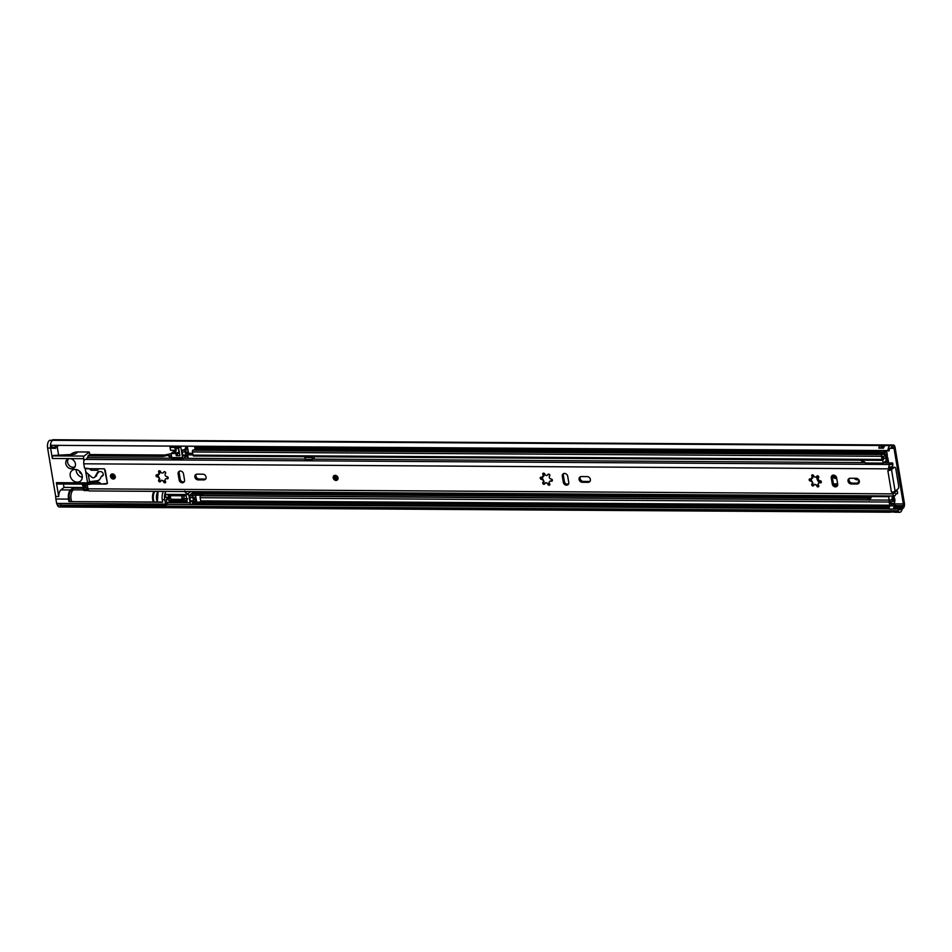 <?xml version="1.0" encoding="UTF-8"?>
<svg xmlns="http://www.w3.org/2000/svg" width="952" height="952" viewBox="0 0 952 952"><rect width="100%" height="100%" fill="white"/><g stroke="black" fill="none" stroke-linecap="round" stroke-linejoin="round"><path stroke-width="1.43" d="M854.122 478.273A4.201 3.487 -128.5 0 0 857.312 479.82A4.201 3.487 -128.5 0 0 858.597 479.57M856.193 478.285A4.201 3.487 -128.5 0 0 857.954 478.939M79.242 470.931A3.391 2.808 -128.5 0 0 81.658 473.965M837.343 485.996A3.046 2.535 -128.5 0 1 833.345 483.259L832.31 477.023A3.046 2.535 -128.5 0 1 832.643 475.167A2.987 2.475 -128.5 0 0 835.808 478.535L836.748 478.547M886.717 450.867A2.701 1.261 -89.6 0 1 886.122 451.867L885.705 452.188A2.701 1.261 -89.6 0 1 885.324 452.355A2.701 1.261 -89.6 0 1 884.146 450.832L889.037 450.891A3.32 1.547 -89.6 0 1 890.584 447.999A3.32 1.547 -89.6 0 1 891.048 448.166A3.796 1.761 90.4 0 0 891.584 448.344A3.796 1.761 90.4 0 0 892.06 448.213L893.273 447.5A1.357 0.631 -89.6 0 1 893.44 447.44A1.357 0.631 -89.6 0 1 894.023 448.332L903.329 503.941A1.357 0.631 -89.6 0 1 903.008 505.643L901.865 506.797A3.796 1.761 90.4 0 0 901.104 508.237A3.32 1.547 -89.6 0 1 899.771 509.832A3.32 1.547 -89.6 0 1 898.759 508.987L897.986 510.808L60.559 505.548L60.928 504.667M57.263 447.107L58.667 455.484M63.439 484.021L64.01 487.412L83.55 487.531M186.985 455.603L187.806 455.603M884.146 450.832L879.339 450.796A2.701 1.261 90.4 0 0 880.398 452.331A2.701 1.261 90.4 0 0 880.493 452.331M889.656 506.083A2.701 1.261 90.4 0 0 889.097 509.07L893.892 509.094A2.701 1.261 -89.6 0 1 894.69 505.857L895.106 505.536A2.701 1.261 -89.6 0 1 895.606 505.369A2.701 1.261 -89.6 0 1 896.713 507.13L896.724 507.202A3.796 1.761 90.4 0 0 896.296 508.213A3.32 1.547 -89.6 0 1 896.201 508.511A3.32 1.547 -89.6 0 1 895.999 508.963M60.559 505.548A5.76 2.677 -89.6 0 0 62.32 507.011A5.76 2.677 90.4 0 1 60.369 505.155L165.934 505.322L167.1 504.405L889.073 508.927M53.205 440.312A5.76 2.677 90.4 0 0 53.157 440.312A5.76 2.677 -89.6 0 0 50.48 445.31L879.351 450.82M54.811 440.324L55.549 439.883A3.796 1.761 -89.6 0 1 56.025 439.753A3.796 1.761 90.4 0 0 56.013 439.753A3.796 1.761 90.4 0 0 55.549 439.883L54.811 440.324M893.892 509.094L898.759 508.987M50.48 445.31L887.907 450.57A5.76 2.677 -89.6 0 1 890.596 445.56A5.76 2.677 -89.6 0 1 891.405 445.833A1.357 0.631 90.4 0 0 891.596 445.905A1.357 0.631 90.4 0 0 891.762 445.857L892.988 445.143A3.796 1.761 -89.6 0 1 893.452 445A3.796 1.761 -89.6 0 1 895.094 447.488L904.4 503.096A3.796 1.761 -89.6 0 1 903.472 507.844L902.329 508.999A1.357 0.631 90.4 0 0 902.068 509.522A5.76 2.677 -89.6 0 1 899.759 512.271A5.76 2.677 -89.6 0 1 897.986 510.808M887.907 450.57L889.037 450.891M881.302 448.142L881.29 448.011A3.32 1.547 90.4 0 0 880.981 447.94A3.32 1.547 90.4 0 0 880.445 448.142M890.596 445.56L885.8 445.536A5.76 2.677 90.4 0 0 883.563 448.047L883.563 448.047M878.827 448.178A2.035 0.94 -89.6 0 1 879.017 448.13A2.035 0.94 -89.6 0 1 879.208 448.178A2.166 1.011 90.4 0 0 878.755 448.023L883.396 448.202A2.035 0.94 90.4 0 1 883.468 448.178M878.755 448.023A5.76 2.677 -89.6 0 1 880.993 445.5A5.76 2.677 -89.6 0 1 881.647 445.679L885.039 445.762M890.929 511.974A5.76 2.677 -89.6 0 1 890.156 512.212A5.76 2.677 -89.6 0 1 889.466 512.009L889.466 512.009A2.166 1.011 90.4 0 0 889.501 511.962L894.273 512.045A5.76 2.677 90.4 0 0 894.963 512.236L899.759 512.271M833.809 475.048A2.987 2.475 -128.5 0 0 836.594 477.666M896.201 508.511L895.332 506.928L894.606 508.951M185.664 456.651A3.118 0.964 -9.5 0 0 187.258 455.937L187.663 458.34M187.794 458.34L187.258 455.937M82.229 475.833A6.783 5.629 51.5 0 1 80.444 481.105A6.783 5.629 51.5 0 1 74.339 481.391A6.783 5.629 51.5 0 1 70.222 475.762A6.783 5.629 51.5 0 1 72.019 470.49A6.783 5.629 51.5 0 1 78.124 470.205A6.783 5.629 51.5 0 1 82.229 475.833M82.312 477.285A6.783 5.629 51.5 0 1 76.255 470.978A6.783 5.629 51.5 0 1 76.16 469.526M74.208 467.051A5.426 4.498 -128.5 0 0 74.887 466.897M75.41 463.731A5.426 4.498 51.5 0 1 73.982 467.944A5.426 4.498 51.5 0 1 69.091 468.17A5.426 4.498 51.5 0 1 65.807 463.66A5.426 4.498 51.5 0 1 67.235 459.447A5.426 4.498 51.5 0 1 69.758 458.614A5.426 4.498 51.5 0 1 75.41 463.731M68.461 458.805A5.426 4.498 -128.5 0 0 68.151 459.435M171.122 453.664L164.732 455.02L89.69 454.544L89.262 452.01L77.862 451.938A14.923 12.376 -128.5 0 0 70.924 454.235L70.21 454.806M179.226 451.938L177.965 448.106M186.901 455.675L187.473 454.711M186.199 447.166L186.092 446.476M165.624 491.887A7.116 3.308 90.4 0 0 164.672 499.693L165.934 505.322M167.362 498.646L167.195 497.694A1.357 0.631 -89.6 0 1 167.183 497.575M51.777 447.856L51.67 447.226L55.276 447.25L55.383 447.88L51.777 447.856L55.561 448.285M51.67 447.226A3.32 1.547 -89.6 0 1 51.598 445.631M880.993 445.5L53.157 440.312A5.76 2.677 90.4 0 0 50.599 448.071L52.348 458.495A2.035 0.94 -89.6 0 1 52.919 455.889L53.3 455.58A2.035 0.94 -89.6 0 1 53.633 455.449A2.035 0.94 -89.6 0 1 53.966 455.58M57.596 483.854A2.035 0.94 -89.6 0 1 57.263 483.985A2.035 0.94 -89.6 0 1 56.394 482.664L58.703 496.504A7.116 3.308 -89.6 0 1 60.892 489.887L64.01 487.412M890.156 512.212L62.32 507.011A5.76 2.677 90.4 0 0 62.427 507.011M60.892 489.887L70.507 489.947L72.721 488.186L83.978 488.245M84.062 488.186A2.035 0.631 170.5 0 1 83.609 487.888L83.264 485.794M52.919 455.889L84.133 456.079L89.262 452.01M71.65 454.568A14.923 12.376 51.5 0 1 75.196 454.056L62.463 455.639A2.035 0.94 -89.6 0 1 62.796 455.508L62.796 455.508A2.035 0.94 -89.6 0 1 63.106 455.627M85.763 471.883L87.608 482.854A2.035 0.94 90.4 0 0 87.679 483.2M89.512 481.617L88.262 474.155M88.203 457.71L87.917 455.96L89.69 454.544M84.133 456.079A2.035 0.94 90.4 0 0 83.562 458.697L83.931 460.923M85.18 468.384L85.394 469.633M164.732 455.02L162.947 456.436L87.917 455.96M170.099 446.381A1.357 0.631 90.4 0 0 170.075 447.416L170.551 450.284L175.358 450.308L174.989 448.083L178.583 448.106L179.869 455.734L176.263 455.71L175.894 453.485L171.086 453.461L171.562 456.317L168.742 455.199L162.947 456.436M171.086 453.461L173.169 451.807A1.69 0.785 90.4 0 0 173.68 450.296M177.131 453.426L178.226 453.426A3.391 1.571 -89.6 0 1 177.679 453.64A3.391 1.571 -89.6 0 1 176.679 452.866L174.275 452.843L175.561 451.831A1.69 0.785 90.4 0 0 176.06 449.76M178.607 451.926L176.953 453.247M176.263 455.71L178.226 453.426M186.806 455.746L183.391 458.459A1.357 0.631 -89.6 0 1 183.165 458.543A1.357 0.631 -89.6 0 1 182.582 457.662L180.88 447.488A1.357 0.631 -89.6 0 1 180.904 446.44M168.742 455.199L168.956 456.472L171.384 458.388L171.776 457.591L171.384 458.388M58.703 496.504L55.704 496.48L47.6 448.059L50.599 448.071M73.007 489.852L72.721 488.186M163.494 491.41A7.116 3.308 90.4 0 0 162.268 499.681L162.697 502.228L68.925 501.633L68.508 499.098L55.894 499.015L56.632 503.406L165.41 504.084M70.507 489.947A7.116 3.308 90.4 0 0 68.508 499.098M68.925 501.633L162.673 502.037M55.383 447.88L58.298 445.679M55.276 447.25A3.32 1.547 -89.6 0 1 55.192 445.655M60.369 505.155L57.37 505.131A5.76 2.677 90.4 0 0 59.322 507L62.32 507.023M55.704 496.48A7.116 3.308 90.4 0 0 55.894 499.015M53.157 440.312L50.158 440.288A5.76 2.677 90.4 0 0 47.6 448.059M51.813 440.3L892.988 445.143L893.273 447.5M56.013 439.753L53.014 439.729A3.796 1.761 90.4 0 0 52.55 439.872M77.862 451.938L75.196 454.056L70.329 454.889M171.562 456.317L171.776 457.591L182.582 457.662M175.358 450.308L176.144 449.677A3.391 1.571 -89.6 0 1 176.489 448.094M176.679 452.866L175.894 453.485M57.37 505.131L56.632 503.406M87.298 484.865L82.55 485.794L82.562 484.306L87.679 484.235M88.691 490.589L83.943 490.566L83.074 488.971L84.978 487.46A1.69 0.785 90.4 0 0 85.501 485.806M83.074 488.971L88.286 489.947M85.549 485.806L86.525 485.032A2.713 1.261 -89.6 0 1 86.549 484.865M87.144 484.865A1.69 0.785 -89.6 0 1 86.775 487.472L86.085 488.983M86.239 489.935L87.489 488.566A2.713 1.261 -89.6 0 1 87.049 488.209M87.108 488.281L87.786 487.745M192.625 491.589L193.101 492.41L192.97 491.589M193.446 492.41L193.304 491.601M191.138 504.548A2.713 1.261 -89.6 0 1 190.138 502.799L188.948 495.718L193.101 492.41M193.185 501.716L192.613 503.192A3.391 1.571 -89.6 0 1 191.935 504.251L191.745 504.405A2.713 1.261 -89.6 0 1 191.471 504.548M190.721 491.577L187.699 493.981L188.365 494.528A2.035 1.69 51.5 0 1 188.948 495.718M187.699 493.981C185.295 492.589 184.307 491.601 184.712 491.018M167.873 498.229L166.314 499.479L166.85 502.656A2.713 1.261 90.4 0 0 167.85 504.393M165.815 491.422A2.713 1.261 90.4 0 0 165.458 494.385L165.993 497.563L168.397 497.587L168.076 495.671L186.199 495.79L187.163 501.514L169.028 501.395L168.718 499.491L166.314 499.479M168.718 499.491L170.277 498.253M168.397 497.587L170.253 496.23M169.028 501.395L170.67 500.097L186.949 500.205M171.241 499.253A3.046 1.416 -89.6 0 1 170.67 500.097M71.781 501.466A6.783 3.153 -89.6 0 1 72.959 490.28A6.783 3.153 -89.6 0 1 74.066 489.852A6.783 3.153 90.4 0 0 72.959 490.28A6.783 3.153 90.4 0 0 71.781 501.466M184.593 498.681A1.357 0.631 -89.6 0 1 184.295 498.527A1.357 0.631 -89.6 0 1 183.974 497.325A1.357 0.631 -89.6 0 1 184.319 496.123A1.357 0.631 -89.6 0 1 184.39 496.052M183.01 498.586A1.357 0.631 -89.6 0 1 182.784 498.669A1.357 0.631 -89.6 0 1 182.177 497.551A1.357 0.631 -89.6 0 1 182.582 496.04A1.357 0.631 -89.6 0 1 182.808 495.956A1.357 0.631 -89.6 0 1 183.022 496.052M183.498 498.681A2.035 0.94 -89.6 0 1 183.117 499.229A2.035 0.94 -89.6 0 1 182.784 499.348A2.035 0.94 -89.6 0 1 181.903 498.015A2.035 0.94 -89.6 0 1 182.189 495.766M171.717 499.157A2.035 0.94 -89.6 0 1 171.384 499.276A2.035 0.94 -89.6 0 1 170.503 497.944A2.035 0.94 -89.6 0 1 170.789 495.695M68.711 458.733A5.081 4.213 -128.5 0 0 67.651 462.446A5.081 4.213 -128.5 0 0 75.018 466.658M115.287 476.488A2.713 2.249 -128.5 0 0 110.48 476.464A2.713 2.249 -128.5 0 0 115.287 476.488M194.886 476.988A3.046 2.535 -128.5 0 0 198.064 479.868L203.954 479.903A3.046 2.535 -128.5 0 0 202.99 474.191L197.112 474.144A3.046 2.535 -128.5 0 0 194.886 476.988M196.302 474.286A3.046 2.535 -128.5 0 0 199.135 479.023L198.064 479.868M579.09 479.403A3.046 2.535 -128.5 0 0 582.267 482.283L588.158 482.319A3.046 2.535 -128.5 0 0 587.194 476.595L581.315 476.559A3.046 2.535 -128.5 0 0 579.09 479.403M580.494 476.69A3.046 2.535 -128.5 0 0 583.338 481.438L582.267 482.283M338.008 477.892A2.713 2.249 -128.5 0 0 333.2 477.856A2.713 2.249 -128.5 0 0 338.008 477.892M848.03 481.093A3.046 2.535 -128.5 0 0 851.207 483.973L857.097 484.009A3.046 2.535 -128.5 0 0 856.134 478.285L850.255 478.249A3.046 2.535 -128.5 0 0 848.03 481.093M849.434 478.38A3.046 2.535 -128.5 0 0 852.278 483.116L851.207 483.973M812.746 474.858A1.154 0.952 -128.5 0 0 812.984 475.583L812.984 475.583C813.139 477.797 812.627 478.618 811.437 478.082M811.699 475.905A1.154 0.952 -128.5 0 0 811.925 476.452A1.845 1.523 -128.5 0 1 810.366 478.927A1.154 0.952 -128.5 0 0 809.176 479.927A1.154 0.952 -128.5 0 0 810.378 481.022A1.845 1.523 -128.5 0 1 811.937 484.068A1.154 0.952 -128.5 0 0 813.448 485.806A1.154 0.952 -128.5 0 0 813.698 485.449A1.845 1.523 -128.5 0 1 816.816 486.032A1.154 0.952 -128.5 0 0 818.506 486.758A1.154 0.952 -128.5 0 0 818.577 485.318A1.845 1.523 -128.5 0 1 820.136 482.842A1.154 0.952 51.5 0 0 821.231 481.522A1.154 0.952 51.5 0 0 820.136 480.748A1.845 1.523 -128.5 0 1 818.577 477.69A1.154 0.952 -128.5 0 0 817.066 475.964A1.154 0.952 -128.5 0 0 816.804 476.321A1.845 1.523 -128.5 0 1 813.686 475.738A1.154 0.952 -128.5 0 0 811.699 475.905M813.877 485.127A1.154 0.952 -128.5 0 1 812.996 483.235L811.425 480.165A1.154 0.952 -128.5 0 1 810.223 478.88M818.696 483.021L821.195 481.998L820.136 482.842M543.806 473.168A1.154 0.952 -128.5 0 0 544.044 473.906L542.985 474.762A1.154 0.952 -128.5 0 1 543.057 473.322A1.154 0.952 -128.5 0 1 544.746 474.048A1.845 1.523 -128.5 0 0 547.864 474.632A1.154 0.952 -128.5 0 1 549.542 474.536A1.154 0.952 -128.5 0 1 549.637 476.012A1.845 1.523 -128.5 0 0 551.196 479.058A1.154 0.952 51.5 0 1 552.089 481.046A1.154 0.952 51.5 0 1 551.196 481.153A1.845 1.523 -128.5 0 0 549.637 483.628A1.154 0.952 -128.5 0 1 549.566 485.068A1.154 0.952 -128.5 0 1 547.876 484.342A1.845 1.523 -128.5 0 0 544.758 483.771A1.154 0.952 -128.5 0 1 542.759 483.211A1.154 0.952 -128.5 0 1 542.997 482.39A1.845 1.523 -128.5 0 0 541.438 479.332A1.154 0.952 -128.5 0 1 540.534 477.345A1.154 0.952 -128.5 0 1 541.426 477.238A1.845 1.523 -128.5 0 0 542.985 474.762M541.283 477.19A1.154 0.952 -128.5 0 0 542.485 478.487L541.438 479.332M542.497 478.487L544.056 481.545A1.154 0.952 -128.5 0 0 544.937 483.449M552.41 480.355A1.154 0.952 51.5 0 1 552.279 480.32L549.756 481.331M159.615 470.764A1.154 0.952 -128.5 0 0 159.841 471.49L158.782 472.359A1.154 0.952 -128.5 0 1 158.865 470.919A1.154 0.952 -128.5 0 1 160.555 471.633A1.845 1.523 -128.5 0 0 163.661 472.216A1.154 0.952 -128.5 0 1 165.35 472.121A1.154 0.952 -128.5 0 1 165.434 473.596A1.845 1.523 -128.5 0 0 166.993 476.654A1.154 0.952 51.5 0 1 167.885 478.642A1.154 0.952 51.5 0 1 166.993 478.749A1.845 1.523 -128.5 0 0 165.434 481.224A1.154 0.952 -128.5 0 1 165.362 482.664A1.154 0.952 -128.5 0 1 163.673 481.938A1.845 1.523 -128.5 0 0 160.555 481.355A1.154 0.952 -128.5 0 1 158.567 480.808A1.154 0.952 -128.5 0 1 158.794 479.975A1.845 1.523 -128.5 0 0 157.235 476.916A1.154 0.952 -128.5 0 1 156.33 474.941A1.154 0.952 -128.5 0 1 157.235 474.822A1.845 1.523 -128.5 0 0 158.782 472.359M157.08 474.786A1.154 0.952 -128.5 0 0 158.282 476.071L157.235 476.916M158.294 476.071L159.853 479.142A1.154 0.952 -128.5 0 0 160.733 481.034M168.206 477.94A1.154 0.952 51.5 0 1 168.076 477.904L165.565 478.927M894.392 495.992L89.369 490.946A3.249 1.511 90.4 0 1 87.965 488.816L87.251 484.58L91.951 483.973L93.177 482.45L99.579 482.497L101.317 484.032L107.457 483.426L104.411 468.8L98.758 468.765L97.532 470.288L91.13 470.24L89.393 468.705L84.49 468.039L83.776 463.802L888.799 468.848L889.085 470.55L887.823 470.538L891.441 492.16L892.702 492.172L892.988 493.874A3.249 1.511 90.4 0 0 894.392 495.992A3.249 1.511 90.4 0 0 895.582 494.766A3.32 1.547 -89.6 0 1 896.796 493.517A3.32 1.547 -89.6 0 1 897.379 493.767L897.546 492.969A1.357 0.631 90.4 0 0 897.022 491.089A5.76 2.677 -89.6 0 0 896.82 491.077A5.76 2.677 -89.6 0 0 894.702 493.243L893.845 491.803M199.135 479.023L205.025 479.058A3.046 2.535 -128.5 0 0 205.834 478.927M179.511 471.073A3.046 2.535 -128.5 0 0 179.166 472.93L180.214 479.153A3.046 2.535 -128.5 0 0 184.2 481.902L182.439 481.855M545.817 482.926L548.947 483.509A1.154 0.952 -128.5 0 0 549.887 484.378M814.769 484.604L817.887 485.199A1.154 0.952 -128.5 0 0 818.827 486.067M852.278 483.116L858.157 483.152A3.046 2.535 -128.5 0 0 858.978 483.021M883.944 462.708L892.559 463.148A1.357 0.631 90.4 0 1 892.702 465.314A5.76 2.677 -89.6 0 1 890.786 467.015A5.76 2.677 -89.6 0 1 890.298 466.92L890.156 469.705L889.085 470.55M107.374 483.211L106.707 483.735A2.035 1.69 -128.5 0 0 107.243 482.164L105.327 470.716A2.035 1.69 -128.5 0 0 103.209 468.8L86.394 468.693A1.357 1.13 -128.5 0 0 85.406 469.931L85.954 472.109L91.606 477.107A2.713 2.249 -128.5 0 0 94.891 477.012L98.96 471.561M563.703 473.477A3.046 2.535 -128.5 0 0 563.37 475.334L564.405 481.569A3.046 2.535 -128.5 0 0 568.403 484.306M583.338 481.438L589.217 481.474A3.046 2.535 -128.5 0 0 590.038 481.331M161.626 480.51L164.744 481.105A1.154 0.952 -128.5 0 0 165.684 481.962M158.294 473.977C159.472 474.536 159.995 473.703 159.853 471.514M163.256 472.787L164.517 471.692M178.095 473.775L179.143 480.01A3.046 2.535 -128.5 0 0 184.545 480.046L183.498 473.81A3.046 2.535 -128.5 0 0 178.095 473.775L179.166 472.93M562.299 476.19L563.346 482.414A3.046 2.535 -128.5 0 0 568.749 482.45L567.701 476.214A3.046 2.535 -128.5 0 0 562.299 476.19L563.37 475.334M831.239 477.868L832.286 484.104A3.046 2.535 -128.5 0 0 837.689 484.14L836.641 477.904A3.046 2.535 -128.5 0 0 831.239 477.868L832.31 477.023M542.497 476.393C543.64 476.964 544.163 476.143 544.044 473.917M889.251 470.419A2.785 0.857 -9.5 0 0 891.5 469.598L894.226 467.42A2.713 1.261 90.4 0 1 894.678 467.253A2.713 1.261 90.4 0 1 895.844 469.027L898.605 485.556A2.713 1.261 90.4 0 1 897.843 489.042L895.118 491.208A2.785 0.857 170.5 0 1 892.869 492.029L892.702 492.172M892.869 492.029A2.785 0.857 170.5 0 1 891.441 492.16M171.193 458.233L87.179 457.71A3.32 1.547 -89.6 0 1 86.18 459.423M85.501 459.471A3.249 1.511 90.4 0 0 85.228 459.411A3.249 1.511 90.4 0 0 83.776 463.802M87.251 484.58L88.096 483.902M896.213 493.767L897.379 493.767M183.581 458.317L305.104 459.078M312.791 459.126L864.987 462.589M892.191 462.755A3.32 1.547 -89.6 0 1 890.81 464.576A3.32 1.547 -89.6 0 1 890.525 464.517A3.249 1.511 90.4 0 0 890.239 464.457A3.249 1.511 90.4 0 0 888.799 468.848M817.661 475.786L816.388 476.892M894.226 467.42L892.072 467.408L890.037 469.027M892.072 467.408A2.713 1.261 -89.6 0 1 892.512 467.242L894.678 467.253M94.569 477.333L96.354 475.917A2.713 2.249 -128.5 0 0 96.676 475.595M99.282 479.891A10.853 8.996 51.5 0 1 95.736 480.915L89.464 481.76M103.328 474.988A2.582 2.142 51.5 0 1 103.256 474.988L101.281 476.428M89.893 481.426L88.108 482.842L93.962 482.331L95.736 480.915M98.401 471.633L97.568 472.299A2.035 1.69 51.5 0 1 98.865 471.561L100.674 471.573A2.582 2.142 51.5 0 1 101.483 476.405L100.269 478.547A10.853 8.996 51.5 0 1 98.437 480.665A10.853 8.996 51.5 0 1 93.962 482.331M97.568 472.299L94.891 477.012M88.108 482.842L88.31 483.949L105.755 484.056A2.035 1.69 -128.5 0 0 106.707 483.735M335.044 476.428A1.523 1.261 -128.5 0 0 336.889 478.749M112.324 475.024A1.523 1.261 -128.5 0 0 114.169 477.357M816.745 476.607A6.914 5.736 -128.5 0 0 816.828 477.999A6.914 5.736 -128.5 0 0 819.315 482.533M817.637 475.81A6.914 5.736 -128.5 0 0 817.72 477.285A6.914 5.736 -128.5 0 0 818.196 478.951M818.863 480.213A6.914 5.736 -128.5 0 0 820.446 482.033M188.258 458.34L187.675 454.866A1.357 0.631 90.4 0 0 187.58 454.485M314.327 459.138L313.934 456.781M195.612 446.536L195.838 447.916A3.023 1.404 90.4 0 0 195.576 448.559L884.61 452.878A3.023 1.404 90.4 0 1 884.813 452.367M888.632 462.731L887.93 458.543A3.391 1.571 90.4 0 0 886.467 456.341A3.391 1.571 90.4 0 0 886.443 456.341L885.657 456.317L887.3 456.032L887.169 454.092A3.023 1.404 90.4 0 0 886.288 451.7M187.496 447.131L186.437 447.131A3.023 1.404 90.4 0 0 185.247 448.487L187.734 448.511M887.621 462.731L887.05 459.257A1.357 0.631 90.4 0 0 886.455 458.364L885.788 458.388A2.844 1.321 -89.6 0 1 885.336 458.245A3.391 1.571 90.4 0 0 884.848 458.067A3.391 1.571 90.4 0 0 883.611 459.292A2.582 1.202 -89.6 0 1 883.087 460.09L882.849 460.268A1.357 0.631 -89.6 0 1 882.635 460.34A1.357 0.631 -89.6 0 1 882.052 459.459L881.516 456.294A1.357 0.631 -89.6 0 1 881.897 454.544L882.135 454.354A2.582 1.202 -89.6 0 1 882.563 454.199A2.582 1.202 -89.6 0 1 882.873 454.294A3.391 1.571 90.4 0 0 883.277 454.413A3.391 1.571 90.4 0 0 884.61 452.878M195.576 448.559A3.391 1.571 90.4 0 1 195.1 449.546A3.391 1.571 -89.6 0 1 194.791 449.88M192.78 453.747L188.782 453.723L188.27 451.712A5.426 2.523 90.4 0 0 186.651 453.64L186.366 451.879A5.426 2.523 90.4 0 0 187.032 452.081A5.426 2.523 90.4 0 0 188.222 451.438L187.389 446.488M886.455 458.364A1.357 0.631 90.4 0 0 886.443 458.364L886.443 456.341L885.681 456.329A5.426 2.523 90.4 0 0 884.86 456.032A5.426 2.523 90.4 0 0 882.897 458.007L882.611 456.246A5.426 2.523 90.4 0 0 883.266 456.448A5.426 2.523 90.4 0 0 885.396 453.997L887.169 454.092M891.334 504.834A3.391 1.571 -89.6 0 1 892.655 503.346A3.391 1.571 -89.6 0 1 893.083 503.477A3.023 1.404 -89.6 0 0 893.464 503.596A3.023 1.404 -89.6 0 0 894.702 502.037A3.023 1.404 -89.6 0 0 894.678 498.955L894.202 497.301L893.404 498.384L893.357 501.525A5.426 2.523 -89.6 0 0 892.667 501.311A5.426 2.523 -89.6 0 0 890.548 503.703L889.549 500.288A1.357 0.631 90.4 0 0 889.18 502.025L889.703 505.203A1.357 0.631 90.4 0 0 890.287 506.083A1.357 0.631 90.4 0 0 890.513 506L890.751 505.81A2.582 1.202 90.4 0 0 891.334 504.834M193.827 449.963A2.582 1.202 90.4 0 0 193.518 449.88A2.582 1.202 90.4 0 0 193.101 450.034L192.863 450.225A1.357 0.631 90.4 0 0 192.482 451.962L881.516 456.294M192.482 451.962L193.018 455.139A1.357 0.631 90.4 0 0 193.601 456.02A1.357 0.631 90.4 0 0 193.815 455.948M202.407 495.278L195.553 495.23L195.612 494.54A3.391 1.571 -89.6 0 1 194.446 495.647A3.391 1.571 -89.6 0 1 194.172 495.599A2.582 1.202 90.4 0 0 193.982 495.564A2.582 1.202 90.4 0 0 193.542 495.73L193.304 495.921A1.357 0.631 90.4 0 0 192.935 497.658L193.458 500.835A1.357 0.631 90.4 0 0 194.053 501.716A1.357 0.631 90.4 0 0 194.267 501.633L194.505 501.442A2.582 1.202 90.4 0 0 195.089 500.466A3.391 1.571 -89.6 0 1 196.183 499.015L195.815 496.801A5.426 2.523 -89.6 0 1 194.434 497.682A5.426 2.523 -89.6 0 1 194.006 497.598L194.315 499.336A5.426 2.523 -89.6 0 1 195.862 497.075M191.055 495.575A2.582 1.202 90.4 0 0 190.852 495.54A2.582 1.202 90.4 0 0 190.424 495.706L190.186 495.909A1.357 0.631 90.4 0 0 189.817 497.646L190.34 500.812A1.357 0.631 90.4 0 0 190.924 501.692A1.357 0.631 90.4 0 0 191.15 501.609M893.071 495.98A1.357 0.631 -89.6 0 1 892.869 496.706L892.345 497.622A2.844 1.321 90.4 0 0 892.06 498.348A3.391 1.571 -89.6 0 1 890.691 500.014A3.391 1.571 -89.6 0 1 890.417 499.967A2.582 1.202 90.4 0 0 890.215 499.931A2.582 1.202 90.4 0 0 889.787 500.097L200.741 495.778A2.582 1.202 -89.6 0 1 201.181 495.599A2.582 1.202 -89.6 0 1 201.384 495.647M894.035 495.992A3.391 1.571 -89.6 0 1 893.464 498.265L892.857 499.383A5.426 2.523 -89.6 0 1 890.667 502.049A5.426 2.523 -89.6 0 1 890.251 501.966L889.287 500.097M885.765 456.353L885.788 458.388A2.844 1.321 -89.6 0 1 885.765 458.388M886.36 456.329L886.241 454.39L885.265 454.39M184.462 449.82A3.391 1.571 90.4 0 0 185.247 448.487M183.486 455.877A1.357 0.631 -89.6 0 1 183.272 455.96A1.357 0.631 -89.6 0 1 182.689 455.068L182.153 451.902A1.357 0.631 -89.6 0 1 182.534 450.165L182.772 449.975A2.582 1.202 -89.6 0 1 183.2 449.808L186.318 449.832A2.582 1.202 -89.6 0 1 186.628 449.927A3.391 1.571 90.4 0 0 187.044 450.046A3.391 1.571 90.4 0 0 187.901 449.499M193.708 491.601A1.357 0.631 -89.6 0 1 193.494 492.315L192.982 493.231A2.844 1.321 90.4 0 0 192.685 493.969A3.391 1.571 -89.6 0 1 191.673 495.54M201.479 501.68A1.357 0.631 -89.6 0 1 201.253 501.763A1.357 0.631 -89.6 0 1 200.67 500.883L200.134 497.706A1.357 0.631 -89.6 0 1 200.515 495.968M202.002 495.611A3.391 1.571 90.4 0 0 202.824 494.588L195.612 494.54M182.153 451.902L185.283 451.926A1.357 0.631 -89.6 0 1 185.664 450.177L185.902 449.987A2.582 1.202 -89.6 0 1 186.318 449.832M188.782 453.723A3.391 1.571 90.4 0 0 188.603 453.699A3.391 1.571 90.4 0 0 187.377 454.925A2.582 1.202 -89.6 0 1 186.842 455.722L186.604 455.901A1.357 0.631 -89.6 0 1 186.39 455.972A1.357 0.631 -89.6 0 1 185.807 455.092L185.283 451.926M857.55 483.152A6.914 5.736 -128.5 0 0 858.918 480.046M833.881 484.58L837.724 484.604M833.512 483.866L837.641 483.89M195.553 495.23L195.815 496.801M204.097 502.632L197.005 502.632L196.183 499.015M196.719 502.192L203.847 501.775M195.1 449.546L194.601 446.536M204.823 501.787L203.918 502.239M310.673 492.339L318.075 492.374M313.029 456.77L312.042 457.555L312.363 459.459L313.993 458.162A2.368 1.107 90.4 0 0 314.136 458.031M312.363 459.459L305.164 459.423L304.842 457.507L305.83 456.722M312.042 457.555L304.842 457.507M861.572 460.209L861.584 461.196L864.725 461.97L865.404 463.017L883.408 463.124L885.574 461.113M885.431 461.185L885.967 461.565L885.193 461.565M871.925 495.849L870.818 498.312L867.927 499.074L869.283 500.276M890.953 468.301A19.314 16.017 -128.5 0 0 890.394 467.539L889.858 467.967M886.169 462.72L885.967 461.565M885.812 458.388L886.836 462.72M892.393 495.885L892.083 497.61M867.927 499.074L871.556 496.278M870.961 496.754L869.009 498.301M193.494 492.315L889.025 496.694L889.93 495.968M882.587 460.34L883.408 463.124M889.025 496.694C888.632 499.241 889.049 500.478 890.298 500.407M891.798 448.321L894.023 448.332M195.553 499.502L196.267 499.502M891.798 503.87L903.329 503.941M880.398 452.331L880.588 452.343A2.713 1.261 -89.6 0 1 879.458 450.796M889.763 506.083A2.713 1.261 90.4 0 0 889.204 509.07M885.229 452.355A2.713 1.261 -89.6 0 1 885.146 452.367A2.713 1.261 -89.6 0 1 884.015 450.832M890.727 505.833L894.571 505.857A1.487 1.238 51.5 0 1 894.69 505.857M895.106 505.536A1.487 1.238 -128.5 0 0 894.987 505.524L891.024 505.5M893.773 509.106A2.713 1.261 90.4 0 1 894.571 505.857L894.987 505.524A2.713 1.261 90.4 0 1 895.427 505.357L891.131 505.333M890.12 448.154L891.048 448.166M192.328 503.798L889.061 508.166M902.329 508.999L901.865 506.797L896.641 506.762M903.472 507.844L903.008 505.643L896.046 505.595M891.429 445.857L892.06 448.213M880.505 448.094L881.302 448.094M896.296 508.213L901.104 508.237M192.935 502.347L196.766 502.37M204.585 502.418L889.323 506.714M194.744 501.192L196.552 501.204M836.641 477.88L835.808 478.535M894.69 507.594L895.999 507.594L896.165 508.606M895.784 506.976A1.357 0.631 90.4 0 1 895.999 507.594L896.058 507.606M881.647 445.679L881.29 448.011M884.658 446.06L881.861 445.738M881.492 448.154L881.338 445.917M881.112 446.964L884.027 446.928M84.645 487.721L84.323 485.794M62.463 455.639L53.3 455.58M87.608 482.854L56.394 482.664M52.348 458.495L83.562 458.697M162.268 499.681L164.672 499.693M180.88 447.488L170.075 447.416M175.561 451.831L173.169 451.807M86.775 487.472L84.978 487.46M166.85 502.656L190.138 502.799M188.365 494.528L165.458 494.385M69.686 501.454L68.913 494.362L70.496 490.697L72.269 489.84A6.783 3.153 90.4 0 0 71.162 490.268A6.783 3.153 90.4 0 0 69.984 501.454M69.865 501.454A6.105 2.832 -89.6 0 1 70.388 491.161M157.437 502.002A6.283 2.927 -89.6 0 1 158.222 491.375M158.294 491.375A6.783 3.153 90.4 0 0 157.663 502.002M155.093 491.363A6.283 2.927 90.4 0 0 154.307 501.978M153.391 501.978A6.783 3.153 -89.6 0 1 154.022 491.351M812.984 475.607L811.925 476.452M811.437 480.177L810.378 481.022M552.255 480.308L551.196 481.153M168.052 477.904L166.993 478.749M164.732 481.093L163.673 481.938M159.853 479.13L158.794 479.975M164.327 471.692L163.661 472.216M87.965 488.816L892.988 493.874M548.935 483.509L547.876 484.342M544.056 481.545L542.997 482.39M548.53 474.108L547.864 474.632M894.106 493.243L894.702 493.243M817.875 485.187L816.816 486.032M812.996 483.235L811.937 484.068M817.471 475.786L816.804 476.321M833.345 483.259L832.286 484.104M858.157 483.152L857.097 484.009M895.118 491.208L891.5 469.598M564.405 481.569L563.346 482.414M589.217 481.474L588.158 482.319M180.214 479.153L179.143 480.01M205.025 479.058L203.954 479.903M101.483 476.405L103.256 474.988M101.388 476.405L103.161 474.988M337.698 477.892A2.368 1.963 -128.5 0 0 333.498 477.868A2.368 1.963 -128.5 0 0 337.698 477.892M333.355 477.737A2.713 2.249 51.5 0 1 333.985 475.691M337.365 479.939A2.713 2.249 51.5 0 1 333.367 477.844M333.95 477.868A1.868 1.547 51.5 0 1 337.258 477.88A1.868 1.547 51.5 0 1 333.95 477.868M337.103 477.761A1.523 1.261 -128.5 0 0 334.402 477.749A1.523 1.261 -128.5 0 0 337.115 477.868M114.99 476.488A2.368 1.963 -128.5 0 0 110.789 476.464A2.368 1.963 -128.5 0 0 114.99 476.488M110.634 476.345A2.713 2.249 51.5 0 1 111.277 474.298M114.645 478.547A2.713 2.249 51.5 0 1 110.646 476.452M111.229 476.464A1.868 1.547 51.5 0 1 114.537 476.488A1.868 1.547 51.5 0 1 111.229 476.464M114.383 476.369A1.523 1.261 -128.5 0 0 111.681 476.357A1.523 1.261 -128.5 0 0 114.395 476.464M187.675 454.866L192.97 454.901M549.185 483.937L549.804 483.949M566.166 484.044L568.546 484.056M892.214 503.477L893.083 503.477M193.101 450.034L882.135 454.354M192.863 450.225L881.897 454.544M193.018 455.139L882.052 459.459M190.34 500.812L193.458 500.835M190.186 495.909L193.304 495.921M189.817 497.646L192.935 497.658M190.424 495.706L193.542 495.73M886.252 459.245L887.05 459.257M892.952 499.181L892.345 497.622M893.464 498.265L892.322 496.694M882.849 460.268L882.837 458.114L883.087 460.09M892.655 500.038L894.678 498.955M200.67 500.883L889.703 505.203M200.134 497.706L889.18 502.025M200.741 495.778L868.283 499.967M192.685 493.969L869.009 498.205M192.982 493.231L869.938 497.479M818.125 485.627L818.744 485.627M835.106 485.734L837.486 485.746M182.772 449.975L185.902 449.987M182.534 450.165L185.664 450.177M182.689 455.068L185.807 455.092M188.103 453.866L192.804 453.902M187.925 454.009L192.828 454.044L187.925 454.009M188.532 453.283L192.709 453.307M885.324 452.355L880.588 452.343M889.906 448.332L891.584 448.344M56.025 439.753L893.452 445M879.017 448.13L883.492 448.166M87.751 484.175L57.263 483.985M53.633 455.449L72.733 454.39M183.165 458.543L171.586 458.471M55.668 448.321L52.074 448.309M72.269 489.84L83.24 489.911M157.377 502.002L158.056 491.375M167.29 498.229L170.563 498.253M187.77 498.824L184.295 498.527M184.45 498.681L182.784 498.669M182.784 499.348L171.384 499.276M184.462 495.968L182.808 495.956M161.804 480.129L160.971 480.784M159.317 474.132L158.663 474.655M545.984 482.545L545.175 483.2M543.497 476.559L542.866 477.059M548.269 474.56L547.448 475.203M85.228 459.411L890.239 464.457M890.037 467.015L890.786 467.015M895.297 491.065L896.82 491.077M814.936 484.223L814.115 484.877M812.461 478.225L811.806 478.749M87.846 482.95L89.631 481.533M101.198 476.464L102.971 475.06M334.069 475.631L333.319 477.797C334.164 480.058 335.532 480.76 337.436 479.879M334.807 476.559L337.067 477.821L336.699 478.951M111.348 474.239L110.599 476.405C111.444 478.666 112.824 479.356 114.716 478.487M112.086 475.167L114.347 476.428L113.978 477.559M195.719 447.19L879.553 451.474M186.306 452.069L187.032 452.081M882.552 456.436L883.266 456.448M884.253 456.02L884.86 456.032M193.518 449.88L882.563 454.199M193.601 456.02L882.635 460.34M190.924 501.692L194.053 501.716M190.852 495.54L193.982 495.564M892.06 503.584L893.464 503.596M201.253 501.763L890.287 506.083M201.181 495.599L868.176 499.788M183.272 455.96L186.39 455.972M891.953 501.311L892.667 501.311M885.681 456.329L886.467 456.341M197.005 502.632L204.216 502.68"/></g></svg>
